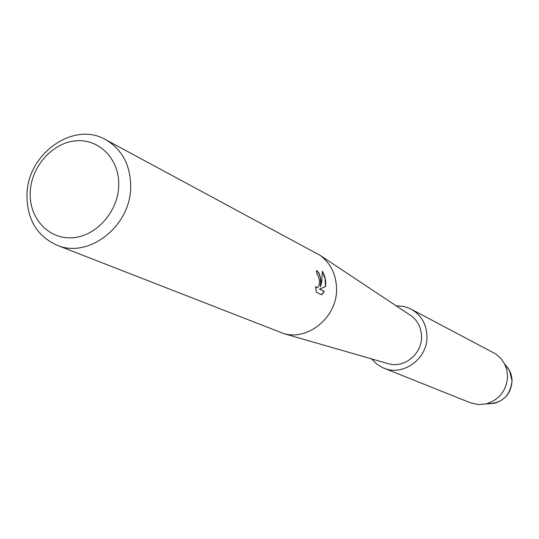 <?xml version="1.0" encoding="UTF-8"?>
<svg xmlns="http://www.w3.org/2000/svg" width="539" height="539" viewBox="0 0 539 539"><rect width="100%" height="100%" fill="white"/><g stroke="black" fill="none" stroke-linecap="round" stroke-linejoin="round"><path stroke-width="0.81" d="M488.26 403.778L494.445 403.293C505.42 399.958 511.282 392.473 512.05 380.837L509.544 370.65L505.905 365.624C509.881 369.828 511.929 374.895 512.05 380.837C510.251 396.01 501.924 403.623 487.067 403.664M105.597 139.641L320.119 255.338C330.865 263.497 336.343 274.816 336.558 289.288C337.064 316.945 308.584 340.736 283.905 333.654L56.811 245.137C36.901 235.981 26.957 219.238 26.963 194.896C27.219 153.891 73.573 120.783 105.597 139.641C122.238 149.444 130.6 165.251 130.687 187.046C130.728 226.279 88.369 259.138 56.811 245.137M409.674 314.789L411.109 315.739C417.873 320.867 421.357 327.887 421.559 336.794C422.01 353.813 404.405 368.305 388.855 363.859L387.204 363.387M321.062 281.587L320.496 286.607L321.729 281.924L322.396 271.178L324.613 276.096L325.684 281.021L325.623 286.478L319.742 289.14L324.242 291.316L321.837 294.779L316.245 292.118L315.672 286.445L316.898 287.718C318.63 287.354 319.519 285.064 319.56 280.846L318.219 275.907L317.127 274.715L316.528 270.517C318.879 271.973 320.388 275.658 321.062 281.587M118.721 185.672C118.068 211.888 96.043 236.453 72.253 237.773C48.449 239.484 28.978 218.079 30.218 192.41C31.114 166.767 52.263 142.72 75.81 140.827C99.371 138.55 119.725 159.436 118.721 185.672M316.555 270.672C320.038 273.758 321.278 279.074 320.281 286.62L320.496 286.607M316.919 287.718L315.692 286.95M321.695 294.712L324.02 291.323M324.242 291.316L319.526 289.153L325.421 286.492L325.091 278.656L322.437 271.636M396.05 305.741L403.758 306.408L410.004 308.571L495.536 353.827L500.637 358.152L504.491 363.677L506.781 369.741L507.583 376.242C506.626 390.6 499.39 399.844 485.861 403.967L478.032 404.546L470.459 402.788L382.683 367.665L376.99 364.303L371.486 358.859M410.994 309.069C421.228 314.978 426.551 324.141 426.976 336.572C427.67 358.812 402.936 376.68 383.701 368.09M388.855 363.859L283.905 333.654M411.109 315.739L320.119 255.338M494.445 403.293L485.861 403.967M509.544 370.65L504.491 363.677"/></g></svg>
